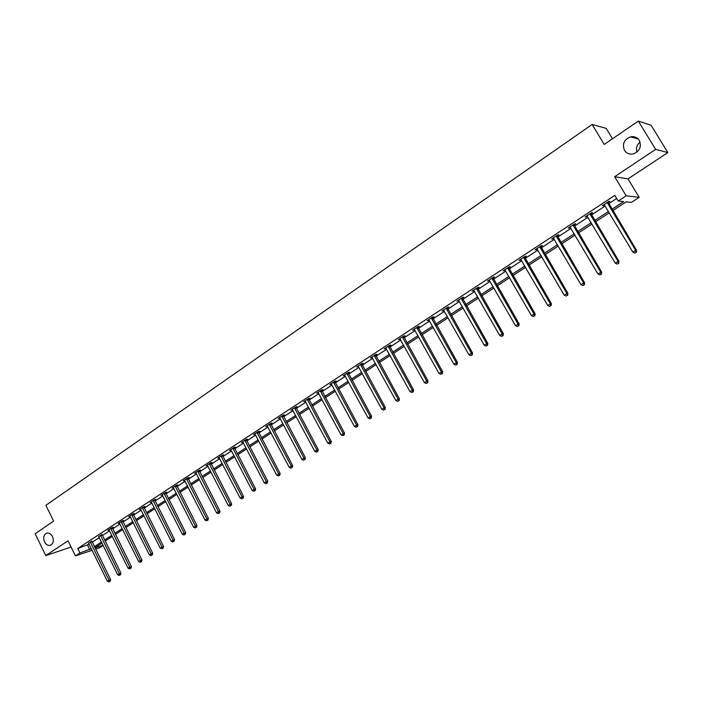 <?xml version="1.0" encoding="UTF-8"?>
<svg xmlns="http://www.w3.org/2000/svg" width="703" height="703" viewBox="0 0 703 703"><rect width="100%" height="100%" fill="white"/><g stroke="black" fill="none" stroke-linecap="round" stroke-linejoin="round"><path stroke-width="1.05" d="M52.479 536.547C53.999 540.625 53.358 543.516 50.554 545.22C48.138 545.906 46.126 544.807 44.517 541.925C42.997 537.839 43.648 534.948 46.477 533.252C48.867 532.584 50.871 533.682 52.479 536.547M639.282 140.398C641.742 146.655 639.783 151.154 633.403 153.895C629.589 154.642 626.628 153.474 624.51 150.372C622.05 144.062 624.053 139.563 630.529 136.865C634.273 136.171 637.19 137.349 639.282 140.398M636.953 152.103C635.802 148.21 636.83 144.862 640.046 142.059M103.156 545.387L99.325 547.874L95.599 549.131M612.489 138.763L606.197 128.385L592.137 124.449L45.897 505.325L53.621 521.125L35.15 533.762L45.757 555.625L71.082 547.022M592.137 124.449L604.22 144.431L638.324 121.092L651.066 125.213L667.85 152.551L655.653 149.388L614.642 176.699L626.171 195.812L639.185 197.358L631.435 202.394L626.18 201.849L612.717 210.61M614.642 176.699L628.007 178.887L667.85 152.551M628.007 178.887L639.185 197.358M638.324 121.092L655.653 149.388M611.909 209.257L623.675 201.585L618.201 201.023L614.826 195.408L77.734 548.507L89.149 544.236M92.198 542.233L99.29 537.584M102.357 535.581L109.563 530.853M112.629 528.841L119.967 524.034M123.043 522.013L130.494 517.136M133.579 515.106L141.154 510.15M144.247 508.111L151.945 503.067M155.055 501.028L162.876 495.905M165.996 493.858L173.957 488.647M177.086 486.59L185.17 481.291M188.307 479.235L196.532 473.848M199.678 471.783L208.044 466.3M211.199 464.226L219.705 458.655M222.877 456.581L231.524 450.913M234.705 448.822L243.502 443.057M246.683 440.974L255.637 435.104M258.836 433.013L267.931 427.046M271.138 424.937L280.4 418.874M283.617 416.765L293.037 410.587M296.271 408.469L305.849 402.186M309.092 400.069L318.837 393.671M322.088 391.545L332.009 385.042M335.269 382.907L345.375 376.281M348.635 374.145L358.917 367.405M362.194 365.252L372.66 358.398M375.947 356.245L386.597 349.259M389.893 347.097L400.736 339.988M404.049 337.827L415.086 330.586M418.399 328.415L429.647 321.043M432.969 318.863L444.419 311.359M447.758 309.171L459.419 301.534M462.759 299.337L474.639 291.552M477.987 289.355L490.088 281.428M493.453 279.223L505.782 271.138M509.148 268.933L521.705 260.699M525.088 258.484L537.883 250.101M541.275 247.878L554.315 239.328M557.707 237.104L571.003 228.387M574.404 226.155L587.954 217.28M591.372 215.039L605.186 205.988M608.605 203.747L616.663 198.457M608.113 202.596L609.923 201.41L608.983 201.313L602.304 205.698L604.545 204.933M590.889 213.897L592.664 212.728L591.698 212.666L585.116 216.981L587.33 216.225M573.929 225.022L575.678 223.879L574.685 223.835L568.209 228.088L570.388 227.35M557.242 235.971L558.955 234.846L557.927 234.828L551.556 239.011L553.7 238.291M540.809 246.753L542.496 245.646L541.442 245.655L535.168 249.776L537.285 249.073M524.623 257.377L526.292 256.279L525.211 256.314L519.034 260.365L521.116 259.679M508.691 267.825L510.334 266.753L509.227 266.806L503.137 270.804L505.193 270.128M493.005 278.124L494.622 277.061L493.48 277.14L487.487 281.077L489.508 280.418M477.548 288.265L479.138 287.219L477.97 287.325L472.073 291.191L474.059 290.55M462.319 298.257L463.892 297.228L462.697 297.351L456.888 301.165L458.848 300.533M447.319 308.099L448.866 307.088L447.653 307.229L441.923 310.99L443.857 310.366M432.538 317.8L434.067 316.798L432.828 316.956L427.187 320.665L429.094 320.058M417.977 327.352L419.48 326.368L418.223 326.544L412.661 330.199L414.542 329.61M403.627 336.772L405.104 335.797L403.821 335.999L398.346 339.593L400.2 339.022M389.48 346.052L390.938 345.094L389.638 345.314L384.233 348.855L386.061 348.293M375.534 355.2L376.966 354.259L375.648 354.497L370.323 357.985L372.124 357.432M361.781 364.224L363.205 363.293L361.869 363.548L356.614 366.992L358.389 366.448M348.231 373.117L349.628 372.195L348.275 372.467L343.099 375.868L344.848 375.332M334.865 381.887L336.245 380.982L334.874 381.263L329.769 384.611L331.5 384.093M321.693 390.534L323.046 389.638L321.658 389.937L316.622 393.241L318.336 392.731M308.696 399.058L310.032 398.179L308.626 398.496L303.661 401.756L305.348 401.255M295.875 407.468L297.193 406.598L295.778 406.932L290.875 410.148L292.536 409.656M283.23 415.763L284.539 414.911L283.098 415.253L278.265 418.426L279.908 417.942M270.76 423.953L272.043 423.109L270.593 423.461L265.822 426.589L267.448 426.123M258.449 432.029L259.723 431.194L258.256 431.563L253.555 434.647L255.154 434.19M246.314 439.99L247.561 439.173L246.076 439.551L241.445 442.6L243.018 442.152M234.327 447.855L235.567 447.038L234.073 447.442L229.494 450.447L231.05 450.008M222.508 455.614L223.721 454.815L222.218 455.219L217.702 458.189L219.239 457.758M210.838 463.268L212.042 462.477L210.522 462.899L206.058 465.825L207.578 465.404M199.318 470.825L200.504 470.043L198.975 470.474L194.573 473.365L196.067 472.943M187.947 478.286L189.125 477.513L187.578 477.961L183.237 480.808L184.704 480.386M176.725 485.65L177.885 484.885L176.33 485.342L172.042 488.163L173.483 487.733M165.644 492.917L166.787 492.17L165.223 492.636L160.987 495.413L162.411 494.991M154.704 500.097L155.838 499.358L154.256 499.833L150.082 502.575L151.479 502.153M143.904 507.188L145.02 506.459L143.43 506.942L139.308 509.649L140.679 509.227M133.236 514.183L134.335 513.462L132.744 513.955L128.667 516.635L130.02 516.213M122.7 521.099L123.79 520.387L122.181 520.888L118.157 523.533L119.492 523.111M112.295 527.927L113.368 527.224L111.759 527.733L107.779 530.343L109.097 529.921M102.014 534.667L98.824 536.653M91.865 541.328L88.683 543.305M92.137 550.291L75.432 555.906L68.033 540.783L45.757 555.625M75.432 555.906L79.922 552.971L91.328 548.648M77.734 548.507L79.922 552.971M618.201 201.023L626.171 195.812M95.002 547.927L103.069 545.22M609.29 212.842L595.441 221.858M592.014 224.09L578.428 232.939M575.01 235.162L561.679 243.844M558.27 246.059L545.194 254.574M541.793 256.788L528.964 265.145M525.572 267.351L512.979 275.55M509.596 277.747L497.232 285.796M493.866 287.993L481.731 295.893M478.365 298.081L466.458 305.84M463.101 308.019L451.405 315.638M448.066 317.809L436.581 325.287M433.25 327.457L421.976 334.804M418.654 336.965L407.573 344.171M404.26 346.333L393.39 353.416M390.086 355.569L379.4 362.52M376.105 364.664L365.613 371.5M362.326 373.636L352.018 380.349M348.741 382.485L338.618 389.075M335.349 391.202L325.392 397.678M322.141 399.796L312.36 406.167M309.118 408.285L299.504 414.542M296.271 416.642L286.824 422.793M283.599 424.893L274.311 430.939M271.094 433.03L261.973 438.971M258.766 441.062L249.793 446.906M246.595 448.989L237.781 454.727M234.591 456.801L225.918 462.451M222.746 464.516L214.222 470.07M211.049 472.126L202.666 477.583M199.511 479.639L191.269 485.008M188.123 487.056L180.012 492.337M176.875 494.376L168.896 499.569M165.776 501.608L157.929 506.714M154.809 508.744L147.094 513.77M143.992 515.791L136.4 520.73M133.298 522.751L125.837 527.61M122.744 529.623L115.397 534.403M112.322 536.407L105.09 541.117M102.023 543.111L94.914 547.742M94.378 546.662L101.487 542.022M104.554 540.027L111.777 535.317M114.853 533.313L122.199 528.524M125.283 526.512L132.753 521.644M135.846 519.631L143.43 514.684M146.532 512.654L154.247 507.628M157.367 505.598L165.205 500.483M168.325 498.445L176.304 493.251M179.432 491.212L187.543 485.922M190.68 483.875L198.923 478.506M202.077 476.441L210.461 470.984M213.624 468.919L222.148 463.365M225.32 461.291L233.985 455.641M237.175 453.567L245.988 447.82M249.178 445.737L258.15 439.893M261.358 437.802L270.47 431.853M273.687 429.761L282.966 423.707M286.191 421.607L295.629 415.455M298.872 413.346L308.476 407.081M311.719 404.963L321.491 398.592M324.742 396.474L334.69 389.989M337.958 387.863L348.082 381.263M351.351 379.128L361.658 372.414M364.936 370.27L375.428 363.433M378.724 361.28L389.4 354.321M392.705 352.168L403.566 345.085M406.879 342.923L417.951 335.709M421.273 333.547L432.538 326.201M435.869 324.021L447.345 316.543M450.693 314.364L462.381 306.745M465.729 304.557L477.636 296.798M480.993 294.61L493.119 286.701M496.494 284.504L508.849 276.455M512.223 274.249L524.816 266.042M528.199 263.836L541.029 255.47M544.421 253.256L557.497 244.732M560.897 242.517L574.219 233.827M577.638 231.603L591.214 222.746M594.633 220.522L608.482 211.489M87.567 545.264L89.738 549.684M602.946 205.276L603.253 205.786M585.801 216.533L586.1 217.042M568.92 227.614L569.219 228.115M552.303 238.519L552.602 239.02M535.95 249.257L536.24 249.758M519.842 259.838L520.123 260.33M503.981 270.251L504.262 270.734M488.357 280.506L488.638 280.989M472.97 290.603L473.242 291.086M457.811 300.559L458.084 301.033M442.881 310.357L443.145 310.84M428.162 320.023L428.426 320.498M413.663 329.54L413.926 330.015M399.366 338.925L399.629 339.391M385.279 348.17L385.543 348.635M371.395 357.282L371.65 357.748M357.713 366.272L357.959 366.729M344.215 375.13L344.461 375.587M330.902 383.873L331.148 384.321M317.782 392.485L318.02 392.933M304.838 400.982L305.076 401.431M292.07 409.366L292.307 409.814M279.478 417.635L279.715 418.074M267.052 425.79L267.289 426.229M254.794 433.83L255.022 434.269M244.829 440.377L266.323 481.687L264.354 482.926L242.93 442.213M232.834 448.25L254.108 489.341L252.166 490.553L230.988 450.043M607.181 202.499L635.697 250.391L632.858 252.175L604.105 204.52M608.016 201.954L636.575 250.373L635.697 250.391L635.987 252.386L634.844 253.098L635.987 252.386M636.338 252.377L636.575 250.373M632.858 252.175L634.844 253.098M589.922 213.835L618.078 261.419L615.283 263.177L586.891 215.821M590.792 213.264L618.991 261.375L618.078 261.419L618.385 263.388L617.26 264.091L618.385 263.388M618.745 263.37L618.991 261.375M615.283 263.177L617.26 264.091M572.927 224.986L600.749 272.281L597.989 274.003L569.948 226.937M573.833 224.389L601.689 272.21L600.749 272.281L601.056 274.223L599.958 274.908L601.056 274.223M601.434 274.188L601.689 272.21M597.989 274.003L599.958 274.908M556.205 235.962L583.683 282.957L580.977 284.653L553.279 237.886M557.145 235.347L584.659 282.87L583.683 282.957L584.008 284.882L582.928 285.559L584.008 284.882M584.395 284.838L584.659 282.87M580.977 284.653L582.928 285.559M539.746 246.771L566.89 293.476L564.219 295.146L536.855 248.669M540.712 246.138L567.892 293.362L566.89 293.476L567.224 295.374L566.161 296.042L567.224 295.374M567.629 295.322L567.892 293.362M564.219 295.146L566.161 296.042M523.542 257.412L550.352 303.828L547.725 305.48L520.695 259.275M524.526 256.753L551.389 303.687L550.352 303.828L550.704 305.7L549.649 306.359L550.704 305.7M551.117 305.647L551.389 303.687M547.725 305.48L549.649 306.359M507.575 267.887L534.069 314.03L531.486 315.647L504.78 269.724M508.594 267.219L535.141 313.863L534.069 314.03L534.429 315.875L533.401 316.517L534.429 315.875M534.86 315.805L535.141 313.863M531.486 315.647L533.401 316.517M491.863 278.203L518.041 324.065L515.492 325.656L489.103 280.014M492.908 277.518L519.13 323.881L518.041 324.065L518.41 325.893L517.39 326.526L518.41 325.893M518.849 325.814L519.13 323.881M515.492 325.656L517.39 326.526M476.379 288.371L502.258 333.951L499.745 335.524L473.664 290.154M477.451 287.668L503.374 333.749L502.258 333.951L502.636 335.753L501.634 336.377L502.636 335.753M503.084 335.674L503.374 333.749M499.745 335.524L501.634 336.377M461.133 298.38L486.704 343.688L484.235 345.235L458.453 300.137M462.223 297.659L487.847 343.468L486.704 343.688L487.091 345.472L486.107 346.087L487.091 345.472M487.548 345.375L487.847 343.468M484.235 345.235L486.107 346.087M446.106 308.239L471.388 353.284L468.954 354.804L443.47 309.97M447.222 307.51L472.557 353.038L471.388 353.284L471.783 355.041L470.808 355.648L471.783 355.041M472.249 354.945L472.557 353.038M468.954 354.804L470.808 355.648M431.299 317.958L456.3 362.73L453.901 364.233L428.707 319.663M432.45 317.211L457.486 362.467L456.3 362.73L456.704 364.47L455.746 365.068L456.704 364.47M457.178 364.365L457.486 362.467M453.901 364.233L455.746 365.068M416.721 327.536L441.431 372.036L439.067 373.521L414.155 329.215M417.881 326.772L442.644 371.764L441.431 372.036L441.844 373.759L440.895 374.348L441.844 373.759M442.328 373.644L442.644 371.764M439.067 373.521L440.895 374.348M402.344 336.974L426.774 381.211L424.445 382.669L399.822 338.626M403.531 336.192L428.013 380.921L426.774 381.211L427.204 382.915L426.273 383.495L427.204 382.915M427.696 382.792L428.013 380.921M424.445 382.669L426.273 383.495M388.179 346.271L412.336 390.253L410.042 391.694L385.692 347.906M389.383 345.481L413.601 389.945L412.336 390.253L412.775 391.94L411.853 392.511L412.775 391.94M413.276 391.808L413.601 389.945M410.042 391.694L411.853 392.511M374.216 355.437L398.109 399.163L395.851 400.578L371.764 357.045M375.437 354.628L399.383 398.838L398.109 399.163L398.548 400.824L397.643 401.395L398.548 400.824M399.058 400.692L399.383 398.838M395.851 400.578L397.643 401.395M360.446 364.479L384.084 407.951L381.852 409.348L358.029 366.061M361.694 363.653L385.376 407.608L384.084 407.951L384.532 409.594L383.636 410.148L384.532 409.594M385.051 409.454L385.376 407.608M381.852 409.348L383.636 410.148M346.878 373.381L370.253 416.607L368.056 417.986L344.488 374.945M348.143 372.555L371.571 416.246L370.253 416.607L370.709 418.232L369.831 418.786L370.709 418.232M371.237 418.092L371.571 416.246M368.056 417.986L369.831 418.786M333.494 382.168L356.623 425.148L354.453 426.501L331.139 383.715M334.777 381.325L357.959 424.77L356.623 425.148L357.08 426.756L356.219 427.292L357.08 426.756M357.616 426.598L357.959 424.77M354.453 426.501L356.219 427.292M320.296 390.833L343.178 433.566L341.043 434.902L317.984 392.353M321.605 389.98L344.532 433.171L343.178 433.566L343.644 435.148L342.792 435.684L343.644 435.148M344.189 434.999L344.532 433.171M341.043 434.902L342.792 435.684M307.281 399.374L329.927 441.862L327.818 443.18L304.997 400.877M308.608 398.504L331.298 441.458L329.927 441.862L330.401 443.435L329.558 443.962L330.401 443.435M330.946 443.277L331.298 441.458M327.818 443.18L329.558 443.962M294.452 407.802L316.851 450.052L314.777 451.352L292.193 409.278M295.787 406.932L318.239 449.63L316.851 450.052L317.334 451.607L316.499 452.126L317.334 451.607M317.888 451.44L318.239 449.63M314.777 451.352L316.499 452.126M281.789 416.114L303.96 458.119L301.912 459.402L279.566 417.573M283.142 415.245L305.366 457.688L303.96 458.119L304.443 459.665L303.626 460.175L304.443 459.665M305.005 459.49L305.366 457.688M301.912 459.402L303.626 460.175M269.302 424.304L291.244 466.089L289.223 467.354L267.105 425.746M270.673 423.443L292.659 465.641L291.244 466.089L291.736 467.609L290.928 468.11L291.736 467.609M292.307 467.433L292.659 465.641M289.223 467.354L290.928 468.11M256.982 432.398L278.696 473.945L276.701 475.193L254.82 433.821M258.37 431.537L280.128 473.488L278.696 473.945L279.196 475.448L278.397 475.949L279.196 475.448M279.768 475.263L280.128 473.488M276.701 475.193L278.397 475.949M246.235 439.516L267.773 481.221L266.323 481.687L266.824 483.181L266.042 483.673L266.824 483.181M267.404 482.996L267.773 481.221M264.354 482.926L266.042 483.673M234.257 447.389L255.576 488.857L254.108 489.341L254.618 490.817L253.845 491.3L254.618 490.817M255.207 490.624L255.576 488.857M252.166 490.553L253.845 491.3M220.997 456.019L242.06 496.88L240.145 498.084L218.914 457.389M222.429 455.157L243.537 496.388L242.06 496.88L242.57 498.348L241.806 498.822L242.57 498.348M243.168 498.146L243.537 496.388M240.145 498.084L241.806 498.822M209.318 463.69L230.171 504.332L228.273 505.51L207.262 465.035M210.768 462.829L231.656 503.823L230.171 504.332L230.689 505.773L229.934 506.248L230.689 505.773M231.287 505.571L231.656 503.823M228.273 505.51L229.934 506.248M197.789 471.256L218.431 511.679L216.568 512.847L195.759 472.592M199.248 470.404L219.934 511.16L218.431 511.679L218.958 513.111L218.211 513.577L218.958 513.111M219.556 512.9L219.934 511.16M216.568 512.847L218.211 513.577M186.4 478.725L206.849 518.928L205.004 520.079L184.406 480.044M187.877 477.873L208.369 518.41L206.849 518.928L207.376 520.343L206.647 520.809L207.376 520.343M207.983 520.141L208.369 518.41M205.004 520.079L206.647 520.809M175.17 486.107L195.416 526.09L193.597 527.232L173.193 487.399M176.655 485.246L196.945 525.554L195.416 526.09L195.952 527.496L195.223 527.944L195.952 527.496M196.559 527.276L196.945 525.554M193.597 527.232L195.223 527.944M164.08 493.383L184.133 533.155L182.332 534.28L162.129 494.666M165.583 492.531L185.671 532.61L184.133 533.155L184.669 534.544L183.949 534.992L184.669 534.544M185.284 534.324L185.671 532.61M182.332 534.28L183.949 534.992M153.131 500.571L172.991 540.132L171.216 541.24L151.207 501.837M154.642 499.719L174.537 539.579L172.991 540.132L173.536 541.512L172.824 541.951L173.536 541.512M174.151 541.284L174.537 539.579M171.216 541.24L172.824 541.951M142.314 507.671L161.989 547.022L160.24 548.12L140.415 508.919M143.843 506.819L163.544 546.459L161.989 547.022L162.534 548.384L161.831 548.823L162.534 548.384M163.158 548.155L163.544 546.459M160.24 548.12L161.831 548.823M131.637 514.684L151.127 553.823L149.396 554.904L129.765 515.914M133.175 513.823L152.692 553.252L151.127 553.823L151.672 555.177L150.987 555.607L151.672 555.177M152.305 554.948L152.692 553.252M149.396 554.904L150.987 555.607M121.092 521.6L140.398 560.546L138.693 561.609L119.238 522.821M122.638 520.747L141.98 559.966L140.398 560.546L140.952 561.882L140.266 562.303L140.952 561.882M141.584 561.644L141.98 559.966M138.693 561.609L140.266 562.303M110.679 528.436L129.8 567.172L128.122 568.235L108.851 529.64M112.234 527.584L131.391 566.592L129.8 567.172L130.363 568.499L129.686 568.92L130.363 568.499M130.995 568.261L131.391 566.592M128.122 568.235L129.686 568.92M100.397 535.194L119.343 573.727L117.673 574.773L98.587 536.38M101.961 534.333L120.942 573.13L119.343 573.727L119.905 575.036L119.238 575.458L119.905 575.036M120.538 574.799L120.942 573.13M117.673 574.773L119.238 575.458M90.23 541.864L109.009 580.195L107.366 581.232L88.446 543.032M91.812 541.002L110.617 579.597L109.009 580.195L109.571 581.495L108.912 581.908L109.571 581.495M110.213 581.258L110.617 579.597M107.366 581.232L108.912 581.908M607.207 202.71L608.148 202.798M607.374 203.176L608.315 203.264M589.949 214.037L590.915 214.099M590.116 214.503L591.082 214.564M572.963 225.188L573.964 225.224M573.13 225.645L574.123 225.681M556.24 236.164L557.268 236.173M556.407 236.621L557.435 236.63M539.781 246.964L540.835 246.955M539.939 247.421L541.002 247.412M523.568 257.606L524.658 257.57M523.726 258.054L524.816 258.019M507.61 268.08L508.726 268.028M507.768 268.528L508.884 268.467M491.889 278.397L493.031 278.318M492.047 278.845L493.19 278.766M476.406 288.564L477.574 288.458M476.564 289.003L477.732 288.898M461.159 298.573L462.354 298.45M461.309 299.012L462.504 298.889M446.133 308.432L447.354 308.292M446.291 308.872L447.503 308.722M431.334 318.151L432.573 317.984M431.484 318.582L432.723 318.415M416.747 327.721L418.004 327.536M416.897 328.152L418.153 327.967M402.371 337.159L403.654 336.957M402.52 337.581L403.803 337.378M388.205 346.456L389.506 346.236M388.355 346.878L389.655 346.658M374.242 355.621L375.56 355.384M374.383 356.043L375.71 355.806M360.472 364.655L361.817 364.4M360.621 365.077L361.957 364.822M346.904 373.565L348.257 373.293M347.045 373.978L348.407 373.706M333.521 382.344L334.9 382.063M333.661 382.757L335.041 382.476M320.331 391.009L321.719 390.71M320.463 391.422L321.86 391.114M307.316 399.55L308.722 399.234M307.448 399.954L308.863 399.638M294.478 407.977L295.901 407.643M294.619 408.381L296.042 408.048M281.824 416.281L283.256 415.939M281.956 416.686L283.397 416.343M269.328 424.48L270.787 424.12M269.469 424.884L270.919 424.524M257.008 432.565L258.484 432.196M257.14 432.969L258.616 432.591M244.855 440.544L246.34 440.166M244.987 440.939L246.472 440.553M232.86 448.417L234.354 448.022M232.992 448.813L234.486 448.417M221.023 456.185L222.535 455.781M221.155 456.581L222.666 456.168M209.345 463.857L210.865 463.435M209.468 464.244L210.988 463.822M197.815 471.423L199.344 470.992M197.938 471.81L199.476 471.379M186.436 478.892L187.973 478.453M186.559 479.279L188.105 478.831M175.196 486.265L176.752 485.817M175.319 486.652L176.875 486.195M164.107 493.55L165.671 493.084M164.23 493.928L165.794 493.462M153.157 500.738L154.73 500.264M153.28 501.116L154.853 500.633M142.34 507.83L143.93 507.346M142.463 508.207L144.053 507.724M131.663 514.842L133.262 514.341M131.786 515.211L133.385 514.719M121.118 521.767L122.726 521.257M121.241 522.136L122.849 521.626M110.705 528.594L112.322 528.085M110.828 528.964L112.436 528.454M100.424 535.352L102.04 534.825M100.538 535.712L102.163 535.194M90.256 542.022L91.891 541.486M90.379 542.382L92.005 541.846M630.529 136.865L638.157 138.966M46.477 533.252L46.987 533.094"/></g></svg>
